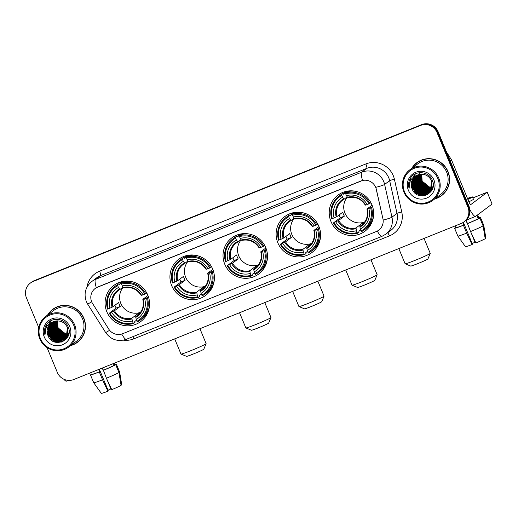 <?xml version="1.0" encoding="UTF-8"?>
<svg xmlns="http://www.w3.org/2000/svg" width="518" height="518" viewBox="0 0 518 518"><rect width="100%" height="100%" fill="white"/><g stroke="black" fill="none" stroke-linecap="round" stroke-linejoin="round"><path stroke-width="0.78" d="M330.937 221.445A22.527 22.08 -126.9 0 0 364.983 231.196A22.527 22.08 -126.9 0 0 371.956 204.927A22.527 22.08 -126.9 0 0 337.917 195.176A22.527 22.08 -126.9 0 0 330.937 221.445M171.665 285.599A22.527 22.08 -126.9 0 0 205.704 295.351A22.527 22.08 -126.9 0 0 212.684 269.082A22.527 22.08 -126.9 0 0 178.645 259.33A22.527 22.08 -126.9 0 0 171.665 285.599M224.76 264.219A22.527 22.08 -126.9 0 0 258.799 273.964A22.527 22.08 -126.9 0 0 265.773 247.695A22.527 22.08 -126.9 0 0 231.734 237.95A22.527 22.08 -126.9 0 0 224.76 264.219M277.849 242.832A22.527 22.08 -126.9 0 0 311.888 252.577A22.527 22.08 -126.9 0 0 318.868 226.308A22.527 22.08 -126.9 0 0 284.829 216.563A22.527 22.08 -126.9 0 0 277.849 242.832M106.812 311.726A22.527 22.08 -126.9 0 0 140.851 321.471A22.527 22.08 -126.9 0 0 147.831 295.202A22.527 22.08 -126.9 0 0 113.785 285.457A22.527 22.08 -126.9 0 0 106.812 311.726M91.686 301.806A11.474 11.247 -126.9 0 0 92.605 303.58L108.754 329.105A11.474 11.247 -126.9 0 0 122.662 333.709L376.249 231.565A11.474 11.247 -126.9 0 0 382.912 218.674L376.321 189.297A11.474 11.247 -126.9 0 0 360.884 181.015L97.747 287.004A11.474 11.247 -126.9 0 0 91.686 301.806M70.571 345.623A20.616 20.208 -126.9 0 0 77.493 342.288A20.616 20.208 -126.9 0 0 83.877 318.246A20.616 20.208 -126.9 0 0 52.726 309.33A20.616 20.208 -126.9 0 0 47.591 315.048M72.106 344.936A20.616 20.208 -126.9 0 0 77.758 342.081M434.706 198.951A20.616 20.208 -126.9 0 0 441.627 195.616A20.616 20.208 -126.9 0 0 448.012 171.575A20.616 20.208 -126.9 0 0 416.86 162.658A20.616 20.208 -126.9 0 0 411.726 168.376M436.24 198.264A20.616 20.208 -126.9 0 0 441.893 195.409M96.303 287.704L362.529 180.471A14.873 2.843 -111.9 0 1 361.752 172.164A17.003 16.667 53.1 0 1 383.728 181.611A17.003 16.667 53.1 0 1 384.621 184.434L391.964 217.165A17.003 16.667 53.1 0 1 385.806 234.175L390.844 230.387A17.003 16.667 -126.9 0 0 397.002 213.377L389.653 180.646A17.003 16.667 -126.9 0 0 388.765 177.829A17.003 16.667 -126.9 0 0 366.789 168.376L100.557 275.615A17.003 16.667 -126.9 0 0 96.84 277.706L91.803 281.494A17.003 16.667 53.1 0 1 95.519 279.396A14.873 2.843 68.1 0 0 96.303 287.704M47.034 347.578L57.323 372.416A12.749 12.497 -126.9 0 0 73.809 379.506L461.156 223.478A12.749 12.497 -126.9 0 0 463.94 221.911L465.015 221.102A12.749 12.497 -126.9 0 0 468.965 206.229L438.105 131.721L437.568 132.122A12.749 12.497 -126.9 0 0 421.082 125.032L33.735 281.06A12.749 12.497 -126.9 0 0 30.944 282.627A12.749 12.497 -126.9 0 1 33.735 281.06L421.082 125.032A12.749 12.497 -126.9 0 1 437.568 132.122L468.427 206.637L437.568 132.122L437.03 132.524A12.749 12.497 -126.9 0 0 420.545 125.44L33.197 281.462A12.749 12.497 -126.9 0 0 26.457 297.902L38.708 327.473M464.478 221.503A12.749 12.497 -126.9 0 0 468.427 206.637A12.749 12.497 -126.9 0 1 464.478 221.503M86.992 287.147A21.251 20.83 53.1 0 1 99.605 271.186L365.831 163.947A21.251 20.83 53.1 0 1 393.304 175.764A21.251 20.83 53.1 0 1 394.418 179.286A4.248 0.35 167.3 0 0 389.653 180.646L384.621 184.434A14.873 1.23 -12.7 0 1 375.803 187.354L383.229 220.072A14.873 1.23 -12.7 0 0 391.964 217.165L397.002 213.377A4.248 0.35 167.3 0 1 401.767 212.024A21.251 20.83 53.1 0 1 389.426 235.897L133.838 338.85A21.251 20.83 53.1 0 1 123.452 340.171M463.94 221.911A12.749 12.497 -126.9 0 0 467.89 207.038L437.03 132.524M417.126 162.458A20.616 20.208 -126.9 0 0 412.82 167.094M52.998 309.129A20.616 20.208 -126.9 0 0 48.686 313.766M438.105 131.721A12.749 12.497 -126.9 0 0 421.62 124.631L34.272 280.652A12.749 12.497 -126.9 0 0 31.481 282.226L30.407 283.035M63.934 379.26A17.003 3.25 68.1 0 0 66.582 381.125L68.441 380.38M102.253 368.045L103.212 370.357M106.948 379.383L110.91 388.934A8.502 0.427 -22.5 0 0 108.009 390.183M93.713 382.705A14.025 0.706 -22.5 0 0 93.713 382.737L90.462 374.896A14.025 0.706 -22.5 0 1 90.462 374.864L92.029 374.229A12.328 0.615 -22.5 0 0 92.036 374.242A12.328 0.615 -22.5 0 0 99.566 371.749L99.294 371.95L102.545 379.798L107.893 391.2L108.307 390.889L99.333 369.224M106.41 378.237A14.025 0.706 -22.5 0 0 118.952 372.539L121.082 385.411A11.053 0.557 -22.5 0 1 111.765 389.646L106.41 378.237L102.506 367.942M103.438 370.189A12.328 0.615 -22.5 0 0 114.135 365.326L115.708 364.691L118.952 372.539M113.403 363.552L114.135 365.326M114.808 364.821L114.161 363.248L114.808 364.808A12.328 0.615 -22.5 0 0 114.802 364.801A12.328 0.615 -22.5 0 1 114.808 364.821L116.375 364.193A14.025 0.706 -22.5 0 0 116.375 364.16A14.025 0.706 -22.5 0 0 114.679 364.497M90.462 374.896A14.025 0.706 -22.5 0 0 99.294 371.95M103.166 370.396A14.025 0.706 -22.5 0 0 115.708 364.691M107.893 391.2A11.053 0.557 -22.5 0 1 101.334 393.369A11.053 0.557 -22.5 0 0 101.334 393.369L93.713 382.744A14.025 0.706 -22.5 0 0 93.713 382.744A14.025 0.706 -22.5 0 0 102.545 379.798M121.044 385.191L121.749 384.906L119.626 372.034A14.025 0.706 -22.5 0 0 119.626 372.008L116.375 364.193M121.212 381.611L119.626 372.008A14.025 0.706 -22.5 0 0 119.626 372.002L116.375 364.16M98.634 369.502L99.566 371.749M91.906 373.931A14.025 0.706 -22.5 0 0 91.136 374.359L91.213 374.559M91.945 374.028L91.136 374.359M110.91 388.934L111.292 388.649M73.692 325.162A18.272 17.916 -126.9 0 0 50.065 315.002A18.272 17.916 -126.9 0 0 40.41 338.565A18.272 17.916 -126.9 0 0 64.038 348.724A18.272 17.916 -126.9 0 0 73.692 325.162M74.598 324.747A19.127 18.752 -126.9 0 0 45.694 316.472A19.127 18.752 -126.9 0 0 39.769 338.778A19.127 18.752 -126.9 0 0 68.674 347.054A19.127 18.752 -126.9 0 0 74.598 324.747M68.674 347.054L76.599 341.097A19.127 18.752 -126.9 0 0 82.524 318.79A19.127 18.752 -126.9 0 0 53.619 310.515L45.694 316.472M58.651 306.28A20.403 20.001 -126.9 0 0 53.393 309.097L52.855 309.499A20.403 20.001 -126.9 0 0 48.057 314.698M71.037 345.279A20.403 20.001 -126.9 0 0 77.363 342.12A20.403 20.001 -126.9 0 0 83.683 318.324A20.403 20.001 -126.9 0 0 52.855 309.499M65.922 333.87A10.625 10.418 -126.9 0 0 67.981 334.136L65.922 333.87C62.309 333.061 59.693 330.97 58.074 327.59L57.31 325.207M68.117 334.136A10.625 10.418 -126.9 0 0 68.512 334.136M67.832 334.66L66.064 334.537L57.822 327.907L57.479 320.875M67.871 334.531L66.233 334.408L57.99 327.784L57.608 320.875M67.67 335.14L65.391 335.042L57.148 328.412L56.967 320.888M67.716 335.023L65.559 334.913L57.317 328.289L57.09 320.882M67.489 335.599L64.724 335.547L56.481 328.917L56.468 320.927M67.541 335.489L64.892 335.418L56.65 328.794L56.592 320.914M67.295 336.04L64.051 336.053L55.808 329.422L55.983 320.985M67.346 335.929L64.219 335.923L55.976 329.299L56.106 320.972M67.081 336.454L63.377 336.558L55.135 329.927L55.517 321.063M67.139 336.35L63.546 336.428L55.303 329.804L55.633 321.043M66.854 336.855L62.704 337.063L54.468 330.432L55.063 321.16M66.913 336.758L62.872 336.933L54.63 330.309L55.18 321.134M66.621 337.237L62.037 337.568L53.794 330.937L54.63 321.277M66.68 337.14L62.205 337.438L53.963 330.814L54.733 321.244M66.369 337.6L61.364 338.066L53.121 331.442L54.202 321.406M66.427 337.509L61.532 337.943L53.289 331.319L54.306 321.374M66.103 337.95L60.69 338.571L52.447 331.947L53.781 321.555M66.168 337.859L60.859 338.448L52.616 331.824L53.885 321.516M65.825 338.28L60.023 339.076L51.781 332.452L53.38 321.717M65.896 338.196L60.185 338.953L51.949 332.323L53.477 321.672M65.54 338.597L59.35 339.581L51.107 332.957L52.538 322.436L52.991 321.892M65.611 338.519L59.518 339.458L51.276 332.828L53.089 321.846M67.631 336.998L65.773 338.558M65.242 338.901L58.676 340.086L50.434 333.462L51.865 322.941L52.609 322.079M65.313 338.824L58.845 339.963L50.602 333.333L52.033 322.811L52.7 322.028M68.169 335.897L65.1 339.063M65.281 338.953L58.171 340.468L49.929 333.838L51.366 323.316L52.331 322.228M64.931 339.186L58.003 340.591L49.76 333.968L51.198 323.446L52.24 322.28M67.981 336.311L65.624 338.714M68.104 326.929L66.893 337.283L64.698 339.4L57.504 340.974L49.262 334.343L50.693 323.821L51.968 322.442M64.614 339.458L57.336 341.097L49.093 334.473L50.524 323.951L51.878 322.5M69.004 332.627L67.062 337.16L64.951 339.219M53.529 321.652A10.625 10.418 -126.9 0 0 47.915 335.353C52.616 349.365 74.301 340.3 68.272 327.227C65.074 317.638 50.486 316.608 45.972 325.459C44.399 328.496 44.056 331.675 44.949 335.01C44.47 328.354 47.326 323.899 53.529 321.652C59.7 319.826 64.336 321.749 67.431 327.434L66.226 337.788L64.284 339.717L56.663 341.602L48.42 334.978L49.851 324.449L51.535 322.727M67.599 327.311L66.395 337.665L64.284 339.724M64.362 339.659L56.831 341.479L48.588 334.848L50.019 324.326L51.619 322.669M47.915 335.353L49.346 324.831L51.276 322.908M44.283 337.004A14.025 13.746 -126.9 0 0 62.413 344.807A14.025 13.746 -126.9 0 0 69.82 326.722A14.025 13.746 -126.9 0 0 51.69 318.92A14.025 13.746 -126.9 0 0 44.283 337.004M77.363 342.12L77.901 341.712A20.403 20.001 -126.9 0 0 82.071 337.445M47.695 332.821A19.127 18.752 -126.9 0 0 47.902 333.301M48.388 334.317A19.127 18.752 -126.9 0 0 52.706 339.886M53.542 340.591A19.127 18.752 -126.9 0 0 56.261 342.411M44.949 335.01L46.594 324.501M58.657 342.573L50.188 337.924M61.253 342.139L57.401 341.692M56.592 341.433L50.855 337.419M50.155 336.486L48.802 333.961L47.87 329.739M47.85 328.859L47.986 327.162M48.796 324.177L50.881 320.733M62.749 341.576L60.043 341.563M59.68 341.517L58.074 341.187M57.265 340.928L51.528 336.914M50.829 335.981L49.475 333.456L48.537 329.234M48.524 328.354L48.66 326.657M48.718 326.282L48.886 325.479M49.508 323.582L51.321 320.506M63.772 341.025L61.668 341.129M61.487 341.122L60.71 341.058M60.353 341.012L58.741 340.682M57.932 340.423L52.201 336.409M51.502 335.476L50.142 332.951L49.21 328.736M49.191 327.855L49.333 326.152M52.169 334.971L50.816 332.446L49.883 328.231M49.864 327.35L50 325.647M66.718 337.076L66.084 337.024M65.721 336.978L64.115 336.642M63.306 336.389L57.576 332.375M56.87 331.442L55.517 328.911L54.584 324.695M54.565 323.815L54.701 322.112M54.766 321.736L54.869 321.212M55.193 320.014L55.426 319.353M66.395 336.473L64.789 336.137M63.979 335.884L58.243 331.87M57.543 330.937L56.19 328.406L55.258 324.19M55.238 323.31L55.374 321.607M58.171 342.579L52.04 339.899L48.044 334.524L47.151 330.847M62.594 341.647L59.784 341.608M59.389 341.55L57.608 341.135M56.689 340.812L49.391 333.514L48.491 329.836M57.362 340.307L50.058 333.009L49.165 329.338M62.73 336.266L55.432 328.975L54.539 325.298M63.403 335.768L56.106 328.47L55.212 324.792M206.106 343.667L203.807 349.203A9.35 0.466 157.5 0 1 193.693 353.865A9.35 0.466 157.5 0 1 186.551 356.352L181.009 354.066A13.598 0.68 -22.5 0 0 191.395 350.453A13.598 0.68 -22.5 0 0 206.106 343.667A13.598 0.68 -22.5 0 0 206.112 343.628L199.929 328.703M123.239 287.315A15.728 15.417 -126.9 0 0 140.507 312.354M148.433 296.827L146.452 298.044A20.228 19.833 -126.9 0 1 136.946 321.251L136.195 319.438A18.272 17.916 -126.9 0 0 144.658 298.769L142.858 299.307L147.941 295.487M138.72 314.42L135.755 316.653L136.195 319.438M136.499 320.182L134.738 321.51L134.971 322.416L133.534 323.497L133.074 322.811A20.228 19.833 -126.9 0 1 109.816 312.807L111.603 312.082A18.272 17.916 -126.9 0 0 132.323 320.992L131.883 318.214L137.652 313.876A15.728 15.417 -126.9 0 0 139.925 313.112M117.696 285.683L117.502 284.79A21.083 20.662 -126.9 0 0 114.789 286.512A21.083 20.662 -126.9 0 0 107.55 309.097L108.191 308.883A20.228 19.833 -126.9 0 1 117.696 285.683L118.447 287.496A18.272 17.916 -126.9 0 0 109.984 308.158L112.866 306.811L118.635 302.473A15.728 15.417 -126.9 0 0 120.26 306.397L114.491 310.735L111.603 312.082M109.816 312.807L116.168 308.042A20.189 19.788 53.1 0 1 115.255 306.125A20.189 19.788 53.1 0 1 114.918 305.264M117.502 284.79L118.939 283.709L119.393 284.46L123.517 281.358M125.609 281.138L124.903 281.669M148.355 296.6L148.802 296.555M131.345 281.552A21.083 20.662 -126.9 0 0 122.811 282.155L121.374 283.229L121.568 284.123A20.228 19.833 -126.9 0 1 144.826 294.127L145.739 293.712A21.083 20.662 -126.9 0 0 121.374 283.229M136.946 321.251L137.406 321.937A21.083 20.662 -126.9 0 0 140.119 320.215L141.556 319.14A21.083 20.662 -126.9 0 0 149.488 305.698M145.739 293.712L146.749 292.948M140.119 320.215A21.083 20.662 -126.9 0 0 147.365 297.636M109.168 313.014A21.083 20.662 -126.9 0 0 133.534 323.497M144.826 294.127L143.033 294.846A18.272 17.916 -126.9 0 0 122.319 285.936L121.568 284.123M144.658 298.769L146.452 298.044M132.323 320.992L133.074 322.811M122.319 285.936L123.362 287.503A16.349 16.026 -126.9 0 1 141.569 295.331L143.033 294.846M141.239 295.383L141.569 295.331L141.239 295.383M135.755 317.411A16.349 16.026 -126.9 0 0 143.195 299.255L142.858 299.307M118.939 283.709A21.083 20.662 -126.9 0 0 116.226 285.431L114.789 286.512M109.984 308.158L108.191 308.883M123.103 287.108L119.975 289.458L118.447 287.496M119.975 289.458L119.496 289.057A16.349 16.026 -126.9 0 0 112.056 307.219M124.145 281.268L124.352 281.773M116.168 308.042L120.26 306.397M137.652 313.876L138.079 314.905M174.696 338.869L180.976 354.04A13.598 0.68 -22.5 0 0 181.009 354.066M146.309 315.468A22.099 21.665 53.1 0 1 144.988 315.87M119.898 283.793A22.099 21.665 53.1 0 1 121.07 281.883M270.959 317.547L268.661 323.083A9.35 0.466 157.5 0 1 258.547 327.745A9.35 0.466 157.5 0 1 251.405 330.231L245.862 327.939A13.598 0.68 -22.5 0 0 256.248 324.326A13.598 0.68 -22.5 0 0 270.959 317.547A13.598 0.68 -22.5 0 0 270.966 317.508L264.782 302.577M188.099 261.195A15.728 15.417 -126.9 0 0 205.368 286.227M213.286 270.707L211.305 271.924A20.228 19.833 -126.9 0 1 201.8 295.124L201.049 293.311A18.272 17.916 -126.9 0 0 209.512 272.643L207.718 273.18L212.801 269.36M203.58 288.299L200.608 290.533L201.049 293.311M201.36 294.056L199.592 295.383L199.825 296.29L198.394 297.371L197.928 296.684A20.228 19.833 -126.9 0 1 174.67 286.681L176.463 285.962A18.272 17.916 -126.9 0 0 197.177 294.871L196.736 292.094L202.506 287.755A15.728 15.417 -126.9 0 0 204.785 286.991M182.55 259.557L182.362 258.67A21.083 20.662 -126.9 0 0 179.649 260.386A21.083 20.662 -126.9 0 0 172.403 282.97L173.044 282.757A20.228 19.833 -126.9 0 1 182.55 259.557L183.301 261.37A18.272 17.916 -126.9 0 0 174.838 282.038L177.719 280.685L183.489 276.353A15.728 15.417 -126.9 0 0 185.114 280.27L179.345 284.609L176.463 285.962M174.67 286.681L181.022 281.921A20.189 19.788 53.1 0 1 180.109 279.998A20.189 19.788 53.1 0 1 179.772 279.144M182.362 258.67L183.793 257.588L184.246 258.333L188.371 255.238M190.462 255.011L189.756 255.542M213.209 270.48L213.656 270.428M196.199 255.426A21.083 20.662 -126.9 0 0 187.665 256.028L186.227 257.109L186.422 257.996A20.228 19.833 -126.9 0 1 209.68 268L210.593 267.586A21.083 20.662 -126.9 0 0 186.227 257.109M201.8 295.124L202.26 295.81A21.083 20.662 -126.9 0 0 204.973 294.094L206.41 293.013A21.083 20.662 -126.9 0 0 214.348 279.571M210.593 267.586L211.603 266.828M204.973 294.094A21.083 20.662 -126.9 0 0 212.218 271.51M174.029 286.894A21.083 20.662 -126.9 0 0 198.394 297.371M209.68 268L207.886 268.725A18.272 17.916 -126.9 0 0 187.173 259.816L186.422 257.996M209.512 272.643L211.305 271.924M197.177 294.871L197.928 296.684M187.173 259.816L188.222 261.376A16.349 16.026 -126.9 0 1 206.423 269.205L207.886 268.725M206.093 269.256L206.423 269.205L206.093 269.256M200.608 291.291A16.349 16.026 -126.9 0 0 208.048 273.128L207.718 273.18M183.793 257.588A21.083 20.662 -126.9 0 0 181.08 259.304L179.649 260.386M174.838 282.038L173.044 282.757M187.956 260.981L184.829 263.338L183.301 261.37M184.809 263.345A15.728 15.417 -126.9 0 0 183.268 264.361L184.816 263.345L184.35 262.937A16.349 16.026 -126.9 0 0 176.91 281.099M189.005 255.147L189.212 255.646M181.022 281.921L185.114 280.27M202.506 287.755L202.933 288.785M239.549 312.743L245.836 327.913A13.598 0.68 -22.5 0 0 245.862 327.939M211.169 289.348A22.099 21.665 53.1 0 1 209.842 289.743M184.751 257.666A22.099 21.665 53.1 0 1 185.93 255.756M324.054 296.16L321.749 301.696A9.35 0.466 157.5 0 1 311.635 306.358A9.35 0.466 157.5 0 1 304.493 308.845L298.957 306.559A13.598 0.68 -22.5 0 0 309.343 302.939A13.598 0.68 -22.5 0 0 324.054 296.16A13.598 0.68 -22.5 0 0 324.054 296.121L317.871 281.196M241.187 239.808A15.728 15.417 -126.9 0 0 258.456 264.84M266.375 249.32L264.394 250.537A20.228 19.833 -126.9 0 1 254.888 273.744L254.137 271.924A18.272 17.916 -126.9 0 0 262.607 251.262L260.807 251.793L265.889 247.973M256.669 266.912L253.697 269.146L254.137 271.924M254.448 272.675L252.687 273.996L252.92 274.909L251.483 275.984L251.023 275.298A20.228 19.833 -126.9 0 1 227.758 265.294L229.552 264.575A18.272 17.916 -126.9 0 0 250.272 273.485L249.831 270.707L255.601 266.369A15.728 15.417 -126.9 0 0 257.873 265.604M235.645 238.17L235.45 237.283A21.083 20.662 -126.9 0 0 232.737 239.005A21.083 20.662 -126.9 0 0 225.492 261.584L226.139 261.376A20.228 19.833 -126.9 0 1 235.645 238.17L236.396 239.989A18.272 17.916 -126.9 0 0 227.926 260.651L230.808 259.304L236.584 254.966A15.728 15.417 -126.9 0 0 238.209 258.89L232.433 263.222L229.552 264.575M227.758 265.294L234.11 260.535A20.189 19.788 53.1 0 1 233.197 258.618A20.189 19.788 53.1 0 1 232.867 257.757M235.45 237.283L236.888 236.202L237.335 236.946L241.459 233.851M243.557 233.624L242.845 234.162M266.304 249.093L266.744 249.041M249.294 234.039A21.083 20.662 -126.9 0 0 240.76 234.641L239.322 235.722L239.51 236.616A20.228 19.833 -126.9 0 1 262.775 246.62L263.681 246.205A21.083 20.662 -126.9 0 0 239.322 235.722M254.888 273.744L255.355 274.43A21.083 20.662 -126.9 0 0 258.068 272.708L259.505 271.626A21.083 20.662 -126.9 0 0 267.437 258.184M263.681 246.205L264.698 245.441M258.068 272.708A21.083 20.662 -126.9 0 0 265.307 250.123M227.117 265.507A21.083 20.662 -126.9 0 0 251.483 275.984M262.775 246.62L260.981 247.339A18.272 17.916 -126.9 0 0 240.261 238.429L239.51 236.616M262.607 251.262L264.394 250.537M250.272 273.485L251.023 275.298M240.261 238.429L241.31 239.989A16.349 16.026 -126.9 0 1 259.518 247.824L260.981 247.339M259.181 247.876L259.518 247.824L259.181 247.876M253.703 269.904A16.349 16.026 -126.9 0 0 261.143 251.742L260.807 251.793M236.888 236.202A21.083 20.662 -126.9 0 0 234.175 237.924L232.737 239.005M227.926 260.651L226.139 261.376M241.051 239.601L237.917 241.951L236.396 239.989M237.917 241.951L237.438 241.55A16.349 16.026 -126.9 0 0 229.998 259.712M242.094 233.76L242.301 234.266M234.11 260.535L238.209 258.89M255.601 266.369L256.028 267.398M292.638 291.356L298.925 306.533A13.598 0.68 -22.5 0 0 298.957 306.559M264.258 267.961A22.099 21.665 53.1 0 1 262.93 268.356M237.846 236.279A22.099 21.665 53.1 0 1 239.018 234.376M377.143 274.773L374.844 280.309A9.35 0.466 157.5 0 1 364.73 284.971A9.35 0.466 157.5 0 1 357.588 287.458L352.046 285.172A13.598 0.68 -22.5 0 0 362.432 281.559A13.598 0.68 -22.5 0 0 377.143 274.773A13.598 0.68 -22.5 0 0 377.149 274.734L370.966 259.809M294.282 218.421A15.728 15.417 -126.9 0 0 311.545 243.46M319.47 227.933L317.489 229.157A20.228 19.833 -126.9 0 1 307.983 252.357L307.232 250.544A18.272 17.916 -126.9 0 0 315.695 229.875L313.902 230.413L318.984 226.593M309.764 245.532L306.792 247.759L307.232 250.544M307.537 251.288L305.775 252.616L306.008 253.522L304.571 254.603L304.111 253.917A20.228 19.833 -126.9 0 1 280.853 243.913L282.647 243.188A18.272 17.916 -126.9 0 0 303.36 252.098L302.92 249.32L308.689 244.982A15.728 15.417 -126.9 0 0 310.962 244.218M288.733 216.789L288.539 215.896A21.083 20.662 -126.9 0 0 285.826 217.618A21.083 20.662 -126.9 0 0 278.587 240.203L279.228 239.989A20.228 19.833 -126.9 0 1 288.733 216.789L289.484 218.602A18.272 17.916 -126.9 0 0 281.021 239.264L283.903 237.917L289.672 233.579A15.728 15.417 -126.9 0 0 291.297 237.503L285.528 241.841L282.647 243.188M280.853 243.913L287.205 239.148A20.189 19.788 53.1 0 1 286.292 237.231A20.189 19.788 53.1 0 1 285.955 236.37M288.539 215.896L289.976 214.815L290.43 215.566L294.554 212.464M296.646 212.244L295.94 212.775M319.392 227.706L319.839 227.661M302.382 212.658A21.083 20.662 -126.9 0 0 293.848 213.261L292.411 214.335L292.605 215.229A20.228 19.833 -126.9 0 1 315.863 225.233L316.776 224.818A21.083 20.662 -126.9 0 0 292.411 214.335M307.983 252.357L308.443 253.043A21.083 20.662 -126.9 0 0 311.156 251.321L312.594 250.246A21.083 20.662 -126.9 0 0 320.525 236.804M316.776 224.818L317.787 224.061M311.156 251.321A21.083 20.662 -126.9 0 0 318.402 228.742M280.212 244.12A21.083 20.662 -126.9 0 0 304.571 254.603M315.863 225.233L314.07 225.952A18.272 17.916 -126.9 0 0 293.356 217.042L292.605 215.229M315.695 229.875L317.489 229.157M303.36 252.098L304.111 253.917M293.356 217.042L294.405 218.609A16.349 16.026 -126.9 0 1 312.607 226.437L314.07 225.952M312.276 226.489L312.607 226.437L312.276 226.489M306.792 248.517A16.349 16.026 -126.9 0 0 314.232 230.361L313.902 230.413M289.976 214.815A21.083 20.662 -126.9 0 0 287.263 216.537L285.826 217.618M281.021 239.264L279.228 239.989M294.14 218.214L291.012 220.564L289.484 218.602M291.012 220.564L290.533 220.163A16.349 16.026 -126.9 0 0 283.093 238.325M295.182 212.374L295.396 212.879M287.205 239.148L291.297 237.503M308.689 244.982L309.116 246.011M345.733 269.975L352.02 285.146A13.598 0.68 -22.5 0 0 352.046 285.172M317.353 246.574A22.099 21.665 53.1 0 1 316.025 246.976M290.935 214.899A22.099 21.665 53.1 0 1 292.113 212.989M430.238 253.393L427.933 258.929A9.35 0.466 157.5 0 1 417.819 263.591A9.35 0.466 157.5 0 1 410.677 266.071L405.134 263.785A13.598 0.68 -22.5 0 0 415.527 260.172A13.598 0.68 -22.5 0 0 430.238 253.393A13.598 0.68 -22.5 0 0 430.238 253.354L424.054 238.422M347.371 197.041A15.728 15.417 -126.9 0 0 364.64 222.073M372.559 206.552L370.577 207.77A20.228 19.833 -126.9 0 1 361.072 230.97L360.321 229.157A18.272 17.916 -126.9 0 0 368.79 208.489L366.99 209.026L372.073 205.206M362.853 224.145L359.88 226.379L360.321 229.157M360.632 229.901L358.864 231.229L359.103 232.135L357.666 233.217L357.206 232.53A20.228 19.833 -126.9 0 1 333.942 222.526L335.735 221.801A18.272 17.916 -126.9 0 0 356.455 230.717L356.015 227.933L361.784 223.601A15.728 15.417 -126.9 0 0 364.057 222.837M341.828 195.403L341.634 194.509A21.083 20.662 -126.9 0 0 338.921 196.231A21.083 20.662 -126.9 0 0 331.675 218.816L332.316 218.602A20.228 19.833 -126.9 0 1 341.828 195.403L342.579 197.216A18.272 17.916 -126.9 0 0 334.11 217.884L336.991 216.53L342.767 212.199A15.728 15.417 -126.9 0 0 344.386 216.116L338.617 220.454L335.735 221.801M333.942 222.526L340.294 217.767A20.189 19.788 53.1 0 1 339.381 215.844A20.189 19.788 53.1 0 1 339.05 214.989M341.634 194.509L343.071 193.434L343.518 194.179L347.643 191.077M349.734 190.857L349.028 191.388M372.487 206.326L372.928 206.274M355.477 191.271A21.083 20.662 -126.9 0 0 346.937 191.874L345.5 192.955L345.694 193.842A20.228 19.833 -126.9 0 1 368.952 203.846L369.865 203.432A21.083 20.662 -126.9 0 0 345.5 192.955M361.072 230.97L361.532 231.656A21.083 20.662 -126.9 0 0 364.245 229.94L365.682 228.859A21.083 20.662 -126.9 0 0 373.62 215.417M369.865 203.432L370.875 202.674M364.245 229.94A21.083 20.662 -126.9 0 0 371.49 207.355M333.301 222.74A21.083 20.662 -126.9 0 0 357.666 233.217M368.952 203.846L367.165 204.571A18.272 17.916 -126.9 0 0 346.445 195.655L345.694 193.842M368.79 208.489L370.577 207.77M356.455 230.717L357.206 232.53M346.445 195.655L347.494 197.222A16.349 16.026 -126.9 0 1 365.702 205.05L367.165 204.571M365.365 205.102L365.702 205.05L365.365 205.102M359.887 227.137A16.349 16.026 -126.9 0 0 367.327 208.974L366.99 209.026M343.071 193.434A21.083 20.662 -126.9 0 0 340.358 195.15L338.921 196.231M334.11 217.884L332.316 218.602M347.228 196.827L344.101 199.184L342.579 197.216M344.101 199.184L343.622 198.782A16.349 16.026 -126.9 0 0 336.182 216.938M348.277 190.993L348.485 191.492M340.294 217.767L344.386 216.116M361.784 223.601L362.211 224.624M398.821 248.588L405.108 263.759A13.598 0.68 -22.5 0 0 405.134 263.785M370.441 225.194A22.099 21.665 53.1 0 1 369.114 225.589M344.03 193.512A22.099 21.665 53.1 0 1 345.202 191.602M469.852 209.602A17.003 3.25 68.1 0 0 475.608 216.375A17.003 3.25 68.1 0 0 475.751 216.291L492.074 204.027L487.198 192.262L470.881 204.526A4.248 0.809 -111.9 0 1 470.843 204.545A4.248 0.809 -111.9 0 1 468.583 201.107L451.599 160.101L450.271 161.098M487.198 192.262L472.863 197.921M446.49 151.968L451.424 159.771A2.124 2.085 53.1 0 1 451.599 160.101M465.954 220.325L467.346 223.685M471.082 232.711L475.038 242.262A8.502 0.427 -22.5 0 0 472.144 243.505M457.841 236.033A14.025 0.706 -22.5 0 0 457.841 236.066L454.597 228.224A14.025 0.706 -22.5 0 1 454.597 228.192L456.164 227.557A12.328 0.615 -22.5 0 0 456.164 227.57A12.328 0.615 -22.5 0 0 463.701 225.077L463.429 225.278L466.673 233.126L472.027 244.528L472.442 244.218L463.364 222.313M470.545 231.565A14.025 0.706 -22.5 0 0 483.087 225.867L485.211 238.74A11.053 0.557 -22.5 0 1 475.893 242.968L470.545 231.565L466.181 220.169M467.566 223.517A12.328 0.615 -22.5 0 0 478.269 218.654L479.836 218.02L483.087 225.867M476.923 215.41L478.269 218.654M485.178 238.52L485.884 238.235L483.76 225.362L480.51 217.515L478.943 218.149L477.596 214.905L478.943 218.136A12.328 0.615 -22.5 0 0 478.943 218.136A12.328 0.615 -22.5 0 0 478.93 218.13M468.874 201.774A14.452 0.725 -22.5 0 0 473.433 199.288L472.455 196.931A14.452 0.725 -22.5 0 0 467.463 198.4M467.883 199.424A14.452 0.725 -22.5 0 0 472.455 196.931M454.597 228.224A14.025 0.706 -22.5 0 0 463.429 225.278M467.294 223.724A14.025 0.706 -22.5 0 0 479.836 218.02M480.51 217.515A14.025 0.706 -22.5 0 0 480.51 217.489A14.025 0.706 -22.5 0 0 478.813 217.825M472.027 244.528A11.053 0.557 -22.5 0 1 465.468 246.697A11.053 0.557 -22.5 0 0 465.468 246.697L457.847 236.072A14.025 0.706 -22.5 0 0 457.847 236.072A14.025 0.706 -22.5 0 0 466.673 233.126M483.76 225.362A14.025 0.706 -22.5 0 0 483.76 225.336A14.025 0.706 -22.5 0 0 483.76 225.33L480.51 217.489M456.164 227.557L455.426 225.79L456.164 227.57M462.723 222.714L463.701 225.077M456.034 227.26A14.025 0.706 -22.5 0 0 455.264 227.687L455.348 227.888M456.08 227.357L455.264 227.687M475.038 242.262L475.427 241.971M467.773 199.152A10.625 0.531 -22.5 0 0 468.92 198.394A10.625 0.531 -22.5 0 0 467.573 198.672M437.82 178.49A18.272 17.916 -126.9 0 0 414.199 168.331A18.272 17.916 -126.9 0 0 404.545 191.893A18.272 17.916 -126.9 0 0 428.166 202.052A18.272 17.916 -126.9 0 0 437.82 178.49M438.733 178.075A19.127 18.752 -126.9 0 0 409.829 169.8A19.127 18.752 -126.9 0 0 403.904 192.107A19.127 18.752 -126.9 0 0 432.808 200.382A19.127 18.752 -126.9 0 0 438.733 178.075M432.808 200.382L440.734 194.425A19.127 18.752 -126.9 0 0 446.652 172.118A19.127 18.752 -126.9 0 0 417.754 163.843L409.829 169.8M422.779 159.602A20.403 20.001 -126.9 0 0 417.521 162.419L416.984 162.827A20.403 20.001 -126.9 0 0 412.186 168.026M435.165 198.608A20.403 20.001 -126.9 0 0 441.498 195.448A20.403 20.001 -126.9 0 0 447.817 171.652A20.403 20.001 -126.9 0 0 416.984 162.827M432.109 187.477L430.057 187.199A10.625 10.418 -126.9 0 0 432.116 187.464M432.252 187.464A10.625 10.418 -126.9 0 0 432.647 187.464M430.057 187.199C426.437 186.389 423.821 184.298 422.209 180.918L421.445 178.535M431.967 187.982L430.199 187.866L421.956 181.235L421.613 174.203M432.006 187.859L430.367 187.736L422.125 181.112L421.743 174.203M431.805 188.468L429.526 188.371L421.283 181.74L421.095 174.216M431.85 188.351L429.694 188.241L421.451 181.617L421.225 174.21M431.623 188.928L428.852 188.876L420.61 182.245L420.597 174.255M431.669 188.811L429.021 188.746L420.778 182.122L420.72 174.242M431.429 189.361L428.185 189.381L419.943 182.75L420.117 174.313M431.481 189.258L428.347 189.251L420.111 182.627L420.234 174.294M431.216 189.782L427.512 189.886L419.269 183.255L419.651 174.391M431.267 189.679L427.68 189.756L419.438 183.132L419.768 174.372M430.989 190.184L426.838 190.384L418.596 183.761L419.198 174.488M431.047 190.08L427.007 190.261L418.764 183.637L419.308 174.462M430.749 190.559L426.165 190.889L417.922 184.266L418.758 174.605M430.814 190.469L426.333 190.766L418.091 184.143L418.868 174.572M430.497 190.928L425.498 191.395L417.255 184.771L418.33 174.734M430.562 190.838L425.666 191.271L417.424 184.648L418.44 174.702M430.231 191.271L424.825 191.9L416.582 185.276L417.916 174.883M430.303 191.187L424.993 191.777L416.75 185.146L418.02 174.844M429.959 191.608L424.151 192.405L415.909 185.781L417.514 175.045M430.031 191.524L424.32 192.282L416.077 185.651L417.612 175M431.099 191.032L430.575 191.382M430.756 191.278L430.212 191.595M430.406 191.505L429.836 191.796M429.668 191.925L423.478 192.91L415.242 186.286L416.673 175.764L417.12 175.214M429.746 191.848L423.646 192.787L415.41 186.156L417.217 175.175M431.766 190.326L429.901 191.887M430.089 191.777L429.539 192.1M429.37 192.23L422.811 193.415L414.568 186.791L415.999 176.269L416.744 175.408M429.448 192.152L422.979 193.292L414.737 186.661L416.168 176.139L416.835 175.356M432.303 189.225L429.234 192.392M429.416 192.282L428.91 192.664M429.066 192.515L422.138 193.92L413.895 187.296L415.326 176.767L416.375 175.608M432.116 189.64L429.759 192.042M429.144 192.443L422.306 193.797L414.063 187.166L415.494 176.644L416.466 175.557M432.239 180.258L431.028 190.611L428.833 192.728L421.633 194.302L413.39 187.671L414.827 177.15L416.103 175.77M428.742 192.787L421.464 194.425L413.222 187.801L414.659 177.273L416.012 175.829M433.132 185.956L431.196 190.488L429.085 192.541M417.663 174.98A10.625 10.418 -126.9 0 0 412.05 188.681C416.75 202.693 438.435 193.628 432.407 180.555C429.202 170.966 414.62 169.936 410.107 178.788C408.527 181.818 408.19 185.004 409.084 188.338C408.598 181.682 411.46 177.227 417.663 174.98C423.834 173.154 428.47 175.078 431.565 180.763L430.354 191.116L428.412 193.046L420.797 194.93L412.555 188.306L413.986 177.778L415.663 176.055M431.734 180.633L430.523 190.993L428.412 193.046M428.496 192.987L420.966 194.8L412.723 188.176L414.154 177.655L415.753 175.997M412.05 188.681L413.481 178.16L415.41 176.237M408.411 190.333A14.025 13.746 -126.9 0 0 426.541 198.135A14.025 13.746 -126.9 0 0 433.954 180.05A14.025 13.746 -126.9 0 0 415.825 172.248A14.025 13.746 -126.9 0 0 408.411 190.333M441.498 195.448L442.035 195.04A20.403 20.001 -126.9 0 0 446.205 190.773M411.829 186.15A19.127 18.752 -126.9 0 0 412.037 186.629M412.522 187.645A19.127 18.752 -126.9 0 0 416.841 193.214M417.676 193.92A19.127 18.752 -126.9 0 0 420.389 195.739M409.084 188.338L410.729 177.823M422.792 195.895L414.316 191.252M425.388 195.467L421.535 195.014M420.72 194.762L414.989 190.747M414.29 189.815L412.937 187.283L411.998 183.068M411.985 182.187L412.121 180.491M412.93 177.506L415.015 174.054M426.884 194.904L424.171 194.891M423.815 194.846L422.202 194.515M421.393 194.256L415.663 190.242M414.963 189.31L413.604 186.784L412.671 182.563M412.652 181.682L412.788 179.986M412.852 179.604L413.021 178.807M413.636 176.91L415.449 173.834M427.907 194.354L425.802 194.457M425.621 194.451L424.844 194.386M424.482 194.341L422.876 194.01M422.066 193.751L416.336 189.737M415.63 188.805L414.277 186.279L413.345 182.058M413.325 181.177L413.461 179.481M416.304 188.299L414.95 185.774L414.011 181.553M413.999 180.678L414.135 178.975M430.853 190.404L430.218 190.352M429.856 190.307L428.25 189.97M427.441 189.718L421.704 185.697M421.005 184.771L419.651 182.239L418.712 178.024M418.699 177.143L418.835 175.44M418.894 175.065L419.004 174.54M419.334 173.31L419.561 172.682M430.529 189.802L428.923 189.465M428.108 189.212L422.377 185.198M421.678 184.266L420.325 181.734L419.386 177.519M419.373 176.638L419.509 174.935M422.306 195.908L416.168 193.227L412.179 187.853L411.286 184.175M426.728 194.969L423.918 194.936M423.523 194.878L421.743 194.464M420.823 194.14L413.519 186.843L412.626 183.165M421.49 193.635L414.193 186.338L413.299 182.66M426.864 189.594L419.567 182.304L418.673 178.626M427.538 189.089L420.24 181.799L419.34 178.121M365.831 163.947A4.248 0.809 -111.9 0 1 366.789 168.376L361.752 172.164L95.519 279.396L100.557 275.615A4.248 0.809 -111.9 0 0 99.605 271.186M91.803 281.494C85.425 286.946 83.605 293.635 86.338 301.56L87.678 304.144L91.686 301.819M377.298 231.08A14.873 2.843 68.1 0 0 381.967 236.337L385.806 234.175M381.967 236.337L126.379 339.29A14.873 2.843 -111.9 0 1 121.717 334.045M126.379 339.29C117.864 342.022 110.962 339.789 105.672 332.588L109.615 330.303M394.418 179.286L401.767 212.024M420.545 125.44L421.62 124.631M33.197 281.462L34.272 280.652M467.89 207.038L468.965 206.229M132.796 336.706A4.248 0.809 -111.9 0 1 133.838 338.85M387.684 232.757A4.248 0.809 -111.9 0 1 389.426 235.897M135.755 316.653A15.728 15.417 -126.9 0 0 142.871 299.339M114.491 310.735A15.728 15.417 -126.9 0 0 131.883 318.214M113.682 311.143A16.349 16.026 -126.9 0 0 131.883 318.971M118.415 290.488L119.962 289.465A15.728 15.417 -126.9 0 0 112.866 306.811M200.608 290.533A15.728 15.417 -126.9 0 0 207.724 273.219M179.345 284.609A15.728 15.417 -126.9 0 0 196.736 292.094M178.535 285.017A16.349 16.026 -126.9 0 0 196.743 292.851M183.268 264.361A15.728 15.417 -126.9 0 0 177.719 280.685M253.697 269.146A15.728 15.417 -126.9 0 0 260.819 251.832M232.433 263.222A15.728 15.417 -126.9 0 0 249.831 270.707M231.624 263.63A16.349 16.026 -126.9 0 0 249.831 271.464M237.904 241.958A15.728 15.417 -126.9 0 0 230.808 259.304M306.792 247.759A15.728 15.417 -126.9 0 0 313.908 230.445M285.528 241.841A15.728 15.417 -126.9 0 0 302.92 249.32M284.719 242.249A16.349 16.026 -126.9 0 0 302.92 250.077M289.452 221.594L290.999 220.571A15.728 15.417 -126.9 0 0 283.903 237.917M359.88 226.379A15.728 15.417 -126.9 0 0 367.003 209.065M338.617 220.454A15.728 15.417 -126.9 0 0 356.015 227.933M337.807 220.862A16.349 16.026 -126.9 0 0 356.015 228.691M344.081 199.19A15.728 15.417 -126.9 0 0 336.991 216.53M450.129 160.748L451.424 159.771M87.678 304.144L105.672 332.588M123.025 281.442L119.295 284.24M141.207 295.415C136.972 289.025 131.171 286.525 123.815 287.917M142.832 299.339C144.269 305.983 142.431 311.415 137.309 315.63M147.28 313.72L145.778 314.847M187.879 255.316L184.149 258.119M206.06 269.295C201.826 262.904 196.024 260.399 188.669 261.791M207.686 273.213C209.123 279.856 207.284 285.288 202.162 289.504M212.134 287.594L210.632 288.727M240.967 233.935L237.244 236.732M259.155 247.908C254.914 241.517 249.119 239.018 241.757 240.404M260.781 251.826C262.218 258.476 260.373 263.902 255.257 268.123M265.222 266.213L263.72 267.34M236.363 242.974L237.911 241.958M294.062 212.548L290.333 215.346M312.244 226.521C308.009 220.131 302.208 217.631 294.852 219.023M313.869 230.445C315.307 237.089 313.468 242.521 308.346 246.736M318.317 244.826L316.815 245.953M347.151 191.161L343.428 193.965M365.339 205.141C361.098 198.744 355.303 196.244 347.941 197.636M366.964 209.058C368.395 215.702 366.556 221.134 361.441 225.349M371.406 223.439L369.904 224.572M342.547 200.207L344.094 199.184M475.608 216.375L466.07 220.215M487.224 192.23L492.1 203.995M485.34 234.939L483.76 225.336"/></g></svg>
